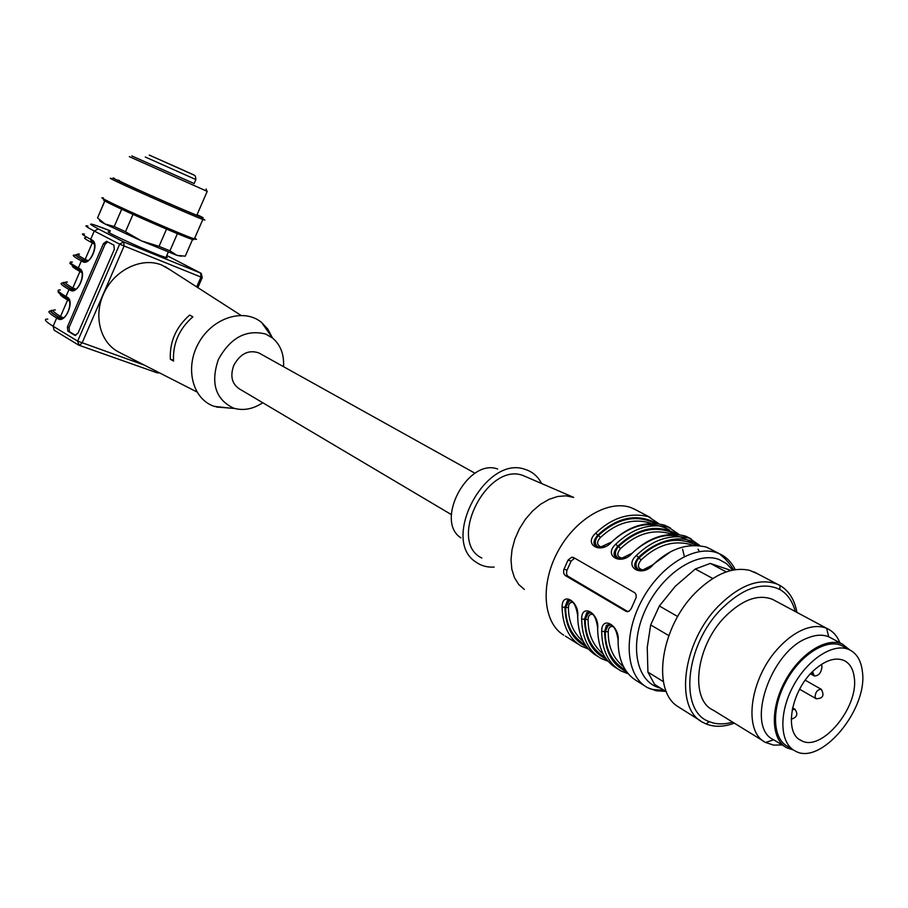<?xml version="1.0" encoding="UTF-8"?>
<svg xmlns="http://www.w3.org/2000/svg" width="908" height="908" viewBox="0 0 908 908"><rect width="100%" height="100%" fill="white"/><g stroke="black" fill="none" stroke-linecap="round" stroke-linejoin="round"><path stroke-width="1.36" d="M149.559 155.189L193.881 175.028M103.433 243.628L105.067 244.275L69.087 327.436L67.43 326.857L103.433 243.628L106.52 241.301L113.897 245.137L114.329 249.325L77.997 333.202L74.842 335.347L67.805 331.102L67.43 326.857M75.773 335.495L69.451 331.681L69.087 327.436M105.067 244.275L107.609 241.868M451.378 514.609L239.474 388.942C231.858 383.88 229.962 376.003 233.81 365.311C240.268 353.666 248.576 349.523 258.746 352.883L259.915 353.53M262.73 402.732C253.457 408.884 244.161 410.802 234.843 408.486L233.14 407.953C215.446 399.1 210.497 382.994 218.317 359.613C230.337 337.742 246.125 329.218 265.658 334.042L272.514 337.992C280.538 344.836 284.204 354.392 283.523 366.673M272.366 337.776L267.917 329.229L261.561 322.431C244.002 307.812 212.744 317.528 198.784 342.747C184.438 367.74 192.496 399.248 214.299 406.375L229.134 408.033M170.341 359.228C169.546 341.839 175.982 327.13 189.636 315.065L192.859 316.824C179.137 328.889 172.69 343.644 173.519 361.078L170.341 359.228L173.462 360.351M196.866 391.927L119.232 352.315C100.13 343.065 92.911 315.416 104.238 292.467C115.316 269.392 142.102 256.919 161.783 265.057L170.114 269.812M166.232 256.771L167.254 257.645L165.926 257.475C156.233 255.114 97.508 228.555 109.811 232.119M196.696 286.905L200.986 277.088L202.257 277.553L201.213 273.399M119.686 243.934L123.794 242.005L98.336 228.929C85.17 221.881 89.177 222.528 110.356 230.848L93.433 224.605L90.528 224.31M166.777 255.523L200.634 273.07L123.794 242.005L124.055 246.125L82.038 343.088L79.337 345.415L77.532 341.272M131.808 155.926L194.13 183.552M119.345 180.533C116.394 179.444 117.768 180.261 123.443 182.962C139.299 190.567 188.853 212.347 196.82 215.23L207.217 191.361L129.333 156.653M196.82 215.23C199.068 216.07 199.124 215.945 196.991 214.856M114.556 178.411C111.502 177.298 113.069 178.218 119.254 181.169C136.802 189.579 191.815 213.766 201.145 217.182C204.924 218.601 203.574 217.761 197.07 214.663M111.9 178.717C108.676 177.548 110.299 178.513 116.78 181.611C135.144 190.453 192.95 215.854 202.688 219.384L202.847 219.441C205.81 220.542 205.548 220.224 202.053 218.476M103.478 198.058C100.277 197.07 101.855 198.171 108.245 201.36C126.394 210.52 184.052 235.649 194.13 238.815L194.357 238.895C197.07 239.78 197.184 239.53 194.698 238.134M105.056 200.248C102.014 199.329 103.535 200.384 109.63 203.449C126.95 212.211 181.827 236.114 191.509 239.133C193.949 239.95 194.414 239.894 192.916 238.963M192.621 239.281L192.053 239.065M104.874 200.952L97.553 217.897L105.044 224.004L114.226 226.512L125.486 231.733L141.489 240.904L159.036 246.363L166.539 229.1M159.036 246.363L169.932 250.824L176.878 255.341L185.255 256.181L192.541 239.462M177.401 233.651L169.932 250.824M97.553 217.897L104.749 200.884M114.226 226.512L121.706 209.226M132.999 214.39L125.486 231.733M100.152 220.565C98.552 220.326 100.175 221.473 105.044 224.004L141.489 240.904L176.878 255.341L181.396 256.238M821.649 664.259L821.967 666.699C821.275 672.817 818.721 675.904 814.306 675.972L812.558 671.648M854.235 677.357C859.093 707.275 821.331 752.664 801.174 740.519C783.434 733.176 791.118 690.239 814.272 670.002C825.406 660.195 835.303 657.017 843.952 660.457C849.752 663.283 853.18 668.912 854.235 677.357M862.35 671.216C868.354 709.125 820.65 766.397 795.113 750.95C779.779 743.368 778.553 713.302 793.138 686.278C807.496 659.151 833.76 642.353 849.23 649.663C856.664 653.238 861.034 660.422 862.35 671.216M792.843 749.554L787.826 746.501C772.481 738.908 771.198 708.921 785.715 681.999C800.016 654.974 826.235 638.29 841.727 645.611L844.1 646.882M849.854 649.958L842.442 644.135C826.507 636.621 799.551 653.783 784.83 681.579C769.905 709.261 771.221 740.088 786.998 747.908L793.399 749.94M831.683 638.347L828.675 636.78C822.591 634.34 815.6 634.737 807.677 637.972C770.097 651.433 745.139 727.297 773.639 739.782L765.648 742.494L773.65 745.116L782.151 744.946M839.877 642.762C837.165 635.952 832.92 631.219 827.131 628.552L826.643 628.336C819.89 625.589 812.115 625.998 803.319 629.562C795.147 632.99 787.213 638.767 779.541 646.871C749.838 677.118 742.438 731.723 765.648 742.494M775.205 600.79L772.47 599.325C758.157 593.889 742.404 599.62 725.231 616.521C695.789 645.894 689.433 699.705 713.245 710.17L763.515 741.144M795.226 611.493C792.57 601.232 787.44 593.9 779.847 589.508C762.606 581.336 743.153 587.782 721.497 608.859C685.097 644.998 678.741 711.452 709.25 721.633C716.196 724.47 723.994 724.629 732.62 722.11M796.94 612.412C794.591 599.723 788.95 590.756 780.029 585.512L777.554 584.275C759.769 577.624 740.202 584.763 718.83 605.704C681.965 642.331 674.031 709.545 703.575 722.723L706.072 723.914C714.437 727.274 723.835 727.013 734.288 723.143M757.42 573.697L749.668 570.372C732.574 566.535 714.505 573.992 695.46 592.731C661.013 626.804 651.581 689.183 677.152 706.106L700.318 720.691M731.088 570.485L710.317 563.414L726.241 571.904M710.317 563.414L695.29 569.021L675.302 586.273L659.356 605.999L677.686 616.532M712.769 578.487L695.29 569.021M659.356 605.999L650.673 624.931L647.245 647.415L647.926 672.113L663.442 681.681M668.787 635.589L650.673 624.931M647.926 672.113L654.645 684.473L666.427 691.794M601.425 547.138C596.715 545.163 596.374 541.962 600.381 537.536C616.271 522.747 633.024 517.946 650.627 523.156M624.148 558.397C617.145 557.694 615.919 554.447 620.47 548.648C636.621 533.507 653.544 528.626 671.228 534.006M696.243 545.163C677.345 535.811 658.289 540.044 639.073 557.875L641.048 560.032C637.064 565.139 637.632 568.465 642.75 570.008M571.087 600.767L568.976 601.164L565.661 607.497L568.476 607.6C568.544 603.707 570.088 601.981 573.096 602.447M590.847 612.662L588.236 613.297L585.263 619.426L588.112 619.54C588.214 615.579 589.814 613.853 592.924 614.387M611.084 624.863L607.929 625.828L605.341 631.65L608.235 631.764C608.36 627.734 610.04 626.021 613.263 626.634M654.668 523.156C635.816 514.291 617.077 518.389 598.474 535.436L600.381 537.536M656.575 523.314C637.075 512.997 617.451 516.947 597.714 535.175L598.474 535.436C594.49 540.044 594.354 543.96 598.066 547.183M675.212 534.029C656.325 524.926 637.427 529.092 618.518 546.514L620.47 548.648M677.073 534.165C657.562 523.621 637.791 527.65 617.769 546.253L618.518 546.514C614.5 551.224 614.41 555.208 618.269 558.488M699.762 545.47L689.308 538.172C670.569 533.802 652.909 539.556 636.326 555.469L639.073 557.875C635.01 562.665 634.964 566.74 638.96 570.076M606.396 625.362L607.929 625.828L611.152 624.897M574.639 558.136L571.121 561.121L566.819 570.644L566.524 573.867L567.545 575.99L627.916 611.663M658.731 523.61L648.323 516.652C629.63 512.169 612.117 517.639 595.784 533.087L597.714 535.175C592.095 541.962 592.822 546.003 599.882 547.297M600.199 547.286L604.807 546.173M679.014 534.403L668.572 527.287C649.844 522.849 632.263 528.467 615.806 544.142L617.769 546.253C612.015 553.46 612.991 557.569 620.686 558.579L625.714 557.24M698.059 545.277C682.396 532.02 654.804 541.077 638.313 557.614C632.411 565.344 633.716 569.498 642.228 570.088M642.648 570.02L647.222 568.544M570.644 600.54L567.568 600.71M567.375 600.812L564.889 607.259L562.086 607.134C562.62 625.85 569.089 638.88 581.483 646.224L587.941 648.845M590.427 612.457L586.886 612.821M586.693 612.957L584.491 619.188L581.642 619.063C582.096 637.949 588.52 651.059 600.914 658.391L607.361 661.001M610.687 624.67L606.635 625.328M606.43 625.51L604.58 631.423C605.103 651.899 612.367 665.246 626.372 671.477M631.264 608.542L636.145 597.521L636.145 594.808L634.885 592.81L573.652 557.569L571.734 557.217L568.022 560.1L563.596 570.19L563.766 573.436L565.071 575.4L625.941 611.277L629.085 611.232L631.264 608.542M595.784 533.087C582.925 544.596 600.914 554.777 611.765 541.906C628.188 526.288 645.77 520.693 664.486 525.142L665.269 525.437M600.052 547.342L611.765 541.906M615.806 544.142C602.833 555.809 621.265 566.24 632.184 553.176C648.743 537.32 666.381 531.589 685.12 535.981L690.545 538.592M620.902 558.624L632.184 553.176M642.501 570.122L653.113 564.742C669.798 548.636 687.515 542.746 706.265 547.081L711.69 549.692M636.326 555.469C623.229 567.307 642.126 577.999 653.113 564.742M567.239 600.653C572.29 599.064 575.763 603.945 577.647 615.318L577.692 616.657C579.633 601.505 561.87 590.881 562.086 607.134M586.557 612.798C592.164 610.936 595.852 615.817 597.6 627.428L597.634 628.813C599.677 613.524 581.483 602.64 581.642 619.063M618.053 639.834L618.076 641.275C620.232 625.85 601.584 614.693 601.686 631.287L605.341 631.65C605.148 649.197 611.81 661.966 625.351 669.956M563.664 635.123C543.188 622.695 539.988 584.729 557.671 551.848C575.093 518.854 609.03 499.128 631.491 507.81L636.928 510.444M524.37 589.474L518.672 584.446L514.416 577.601L511.817 569.237L511.011 559.737L512.044 549.51L514.881 539.046L519.399 528.831L525.38 519.342L532.553 511.022L540.566 504.246L549.056 499.343L557.625 496.494L565.888 495.825L573.459 497.357M481.83 558.045C446.464 541.168 488.232 459.993 524.109 475.962L573.731 497.425M494.122 567.08C487.165 567.489 481.058 565.798 475.803 561.984C440.289 539.647 485.859 454.375 525.255 469.447L526.822 469.969C533.268 472.432 538.206 476.95 541.611 483.51M460.901 537.854C434.364 520.863 468.029 457.882 497.686 469.005M145.269 157.016L195.867 179.557M69.451 331.681L67.805 331.102M87.894 260.494L85.159 259.427C77.452 255.205 75.557 253.446 79.484 254.149M77.872 254.876C73.65 254.092 75.534 255.897 83.525 260.278L85.159 259.427L92.287 242.913L94.239 244.048M85.465 237.794C83.048 237.51 85.318 239.213 92.287 242.913L92.151 241.505M86.453 260.131L84.773 261.005C89.892 264.954 98.745 244.388 92.468 241.664L91.992 239.996C99.993 243.526 90.108 266.385 82.639 261.64L81.345 260.925C73.162 256.419 71.165 254.535 75.353 255.262M93.603 243.605L93.728 242.924M83.525 260.278L84.819 260.993M82.639 261.64L84.274 260.778L82.98 260.074L81.345 260.925L78.326 267.917L79.62 268.632C87.543 272.332 77.679 295.134 70.291 290.231L68.997 289.504C61.154 284.953 59.134 282.842 62.924 283.148M84.478 234.128C80.369 233.208 82.435 234.934 90.687 239.303L91.163 240.983L92.344 241.596M47.795 319.094C43.38 318.935 45.15 321.307 53.129 326.233L77.668 341.124L119.663 244.161L94.262 231.029L90.687 239.303L91.992 239.996M98.336 228.929L94.262 231.029C85.988 226.716 83.888 225.048 87.963 226.035M200.634 273.07L200.986 277.088L119.663 244.161M77.668 341.124L144.327 365.118M60.348 290.004C56.046 289.584 57.919 291.74 65.989 296.473L68.997 289.504L70.642 288.631C62.573 283.966 60.802 281.934 65.319 282.536M67.521 298.709L65.989 296.473L67.271 297.211C75.103 301.081 65.263 323.838 57.953 318.776L56.682 318.016C49.032 313.362 47.046 311.035 50.723 311.035M78.497 345.017L54.117 330.171L53.129 326.233L56.682 318.016L58.328 317.13C50.394 312.307 48.691 310.059 53.209 310.388M72.402 262.094C68.191 261.425 70.166 263.365 78.326 267.917L78.769 269.562L79.995 270.232M75.648 289.096L72.822 287.961L79.949 271.481L81.777 272.582M65.399 282.74C61.619 282.388 63.549 284.42 71.187 288.835L72.822 287.961C65.194 283.568 63.401 281.605 67.43 282.082M74.104 266.634L74.388 265.953L72.98 265.817M72.685 265.851C71.403 266.192 73.82 268.076 79.949 271.481L79.87 270.164M72.719 289.697L72.617 289.663C78.428 292.751 86.01 272.604 80.063 270.278L79.62 268.632M74.115 288.699L72.47 289.561L71.187 288.835M78.769 269.562L79.915 270.187M70.291 290.231L71.925 289.368L70.642 288.631M60.257 294.101C59.758 294.873 62.221 296.837 67.623 299.992L60.518 316.449C52.982 311.875 51.268 309.719 55.388 309.957M61.789 317.198L60.518 316.449L58.872 317.323L60.144 318.084L61.789 317.198L63.424 317.63M67.589 298.766L67.623 299.992L69.349 301.047M53.175 310.615C49.543 310.581 51.438 312.817 58.872 317.323M60.507 318.265L60.484 318.265C66.772 320.626 73.287 301.047 67.691 298.823L67.271 297.211M57.953 318.776L59.599 317.891L58.328 317.13M67.816 298.88L66.409 298.085C59.372 293.715 56.795 291.513 58.668 291.491M157.095 372.791L158.798 372.507M197.853 287.643L202.291 277.473M792.219 709.545L795.272 709.443M805.26 680.217L821.229 689.297C824.668 695.392 822.989 698.547 816.178 698.763L815.009 696.822C815.577 691.862 817.643 689.354 821.229 689.297L821.604 689.547M811.457 672.771L812.796 673.52M641.048 560.032C657.324 544.652 674.303 539.647 691.998 544.982M583.265 641.547C573.357 633.046 568.419 621.742 568.476 607.6M603.116 653.953C592.992 645.463 587.987 634 588.112 619.54M608.235 631.764C608.042 646.564 613.116 658.187 623.467 666.654M668.856 530.749L672.715 533.995M586.409 646.621C572.755 640.174 565.582 627.053 564.889 607.259L565.661 607.497C565.627 624.398 572.188 636.917 585.32 645.055M606.147 658.902C592.322 652.557 585.104 639.323 584.491 619.188L585.263 619.426C585.149 636.644 591.755 649.288 605.091 657.358M614.353 539.613C633.205 523.78 651.524 520.534 669.287 529.863M682.623 549.215L684.326 556.525M636.928 549.056C659.072 532.088 678.548 530.964 695.358 545.663M698.036 549.181L699.489 551.542M660.479 688.094C636.701 682.702 628.813 646.155 645.1 610.516C661.047 574.764 696.391 550.861 718.886 559.43L726.548 563.641L732.688 570.122M571.121 561.121L568.022 560.1M567.023 570.133L563.925 569.123M568.215 576.535L565.434 575.638M625.941 611.277L627.28 611.697M665.746 691.374L656.257 690.795L647.733 687.742C626.248 676.596 622.65 637.155 641.071 601.8C659.208 566.32 694.597 544.244 717.388 552.927L719.352 553.71C726.264 556.854 731.564 562.177 735.253 569.679M597.634 656.336L596.987 655.939C584.593 648.607 578.158 635.509 577.692 616.657M617.519 668.81L616.782 668.345C604.399 661.013 598.009 647.835 597.634 628.813L597.657 630.265M644.464 685.688L637.064 681.045C624.681 673.736 618.359 660.479 618.076 641.275L618.087 642.478M601.686 631.287C602.038 650.344 608.417 663.532 620.8 670.853L627.258 673.452M194.074 183.677L195.878 179.546C195.004 173.825 196.979 176.833 182.621 169.864L149.252 155.086M272.514 337.992L261.561 322.431M234.843 408.486L216.365 407.011M240.915 315.314L165.052 266.566M91.163 240.983L92.389 241.63M200.747 273.115L166.777 255.511M78.701 269.517C70.586 264.364 68.055 262.321 71.096 263.399M78.656 345.119L157.402 372.916L159.479 372.859M206.082 188.977L206.899 191.213M201.145 217.182L202.688 219.384M194.357 238.895L202.847 219.441M191.509 239.133L194.13 238.815M165.926 257.475L168.264 252.095M258.746 352.883L475.054 473.272M791.209 719.193C797.088 717.433 798.302 714.097 794.875 709.182L792.57 707.831M815.974 698.638L799.619 689.217M810.481 673.815L814.033 675.813M801.174 740.519L799.38 739.441M849.23 649.663L841.727 645.611M774.183 740.077L784.66 746.478M829.242 637.03L842.442 644.135M828.675 636.78L826.643 628.336M772.47 599.325L827.131 628.552M779.847 589.508L780.029 585.512M709.25 721.633L706.072 723.914M753.969 571.892L777.554 584.275M571.143 600.79L567.364 600.676M590.904 612.696L588.236 613.297M586.67 612.821L588.248 613.297M574.56 558.148L571.688 557.194M691.272 538.966L686.073 536.344M733.766 569.918C726.57 559.453 728.67 563.255 725.662 559.294L719.352 553.71L707.377 547.513M669.877 552.314L652.852 564.617M663.805 690.171C651.445 689.626 651.887 689.513 647.733 687.742M577.726 618.382L577.658 616.634M581.483 646.224L588.066 648.698M600.914 658.391L607.656 660.831M606.306 625.328C612.355 623.001 616.271 627.803 618.042 639.72M620.8 670.853L627.712 673.237M670.535 528.081L666.449 525.936M650.298 517.458L633.455 508.616M578.203 644.169L565.344 636.099"/></g></svg>
